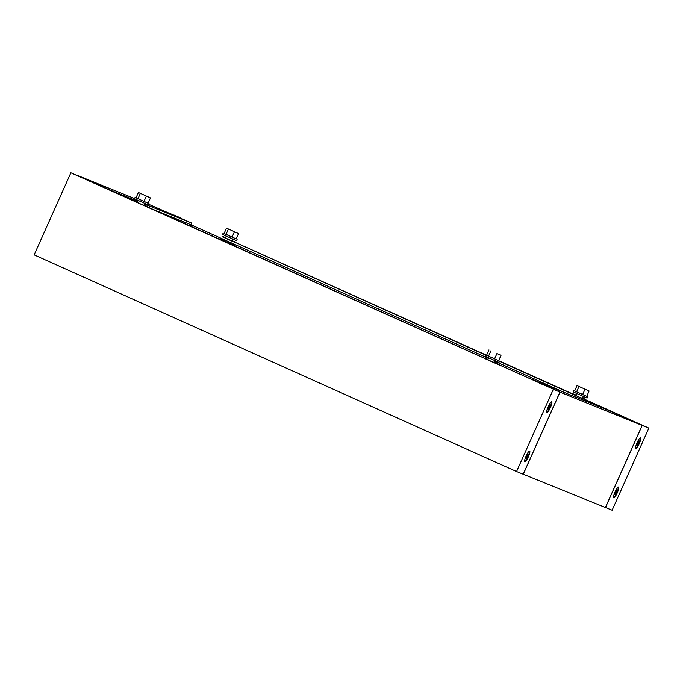<?xml version="1.0" encoding="UTF-8"?>
<svg xmlns="http://www.w3.org/2000/svg" width="683" height="683" viewBox="0 0 683 683"><rect width="100%" height="100%" fill="white"/><g stroke="black" fill="none" stroke-linecap="round" stroke-linejoin="round"><path stroke-width="1.02" d="M495.61 363.399L495.79 362.989L497.531 363.697L497.352 364.107L493.997 362.682M486.441 359.292L484.836 358.558L485.015 358.148L488.012 359.42L485.015 358.148M497.531 363.697L493.783 362.084L493.596 362.502M495.79 362.989L493.783 362.084M494.535 358.882L496.925 353.546L501.023 355.339L498.633 360.675L485.622 354.844L498.65 360.641M499.58 361.094L498.991 362.4L490.599 358.712L485.032 356.159L485.622 354.844M501.023 355.339L496.925 353.546M486.561 355.262L488.951 349.918M488.499 356.176L490.889 350.84M148.1 203.21L135.072 197.413L136.019 197.805L138.401 192.486L150.473 197.908L138.401 192.486M135.072 197.413L134.483 198.727L140.049 201.28L148.442 204.968L149.031 203.654M150.473 197.908L148.083 203.244L136.011 197.822M137.949 198.744L140.339 193.409M143.985 201.451L146.375 196.115M136.293 202.04L137.445 202.014L136.216 201.425L134.466 200.717L134.286 201.126L135.891 201.852M143.447 205.25L146.99 206.266L146.802 206.676L145.061 205.967M146.99 206.266L145.24 205.557M134.466 200.717L136.48 201.622M526.132 456.013A5.934 1.187 114.2 0 0 524.629 461.657A5.934 1.187 114.2 0 0 528.326 456.901A5.934 1.187 114.2 0 0 529.385 451.053A5.934 1.187 114.2 0 0 526.132 456.013M548.167 406.752A5.934 1.187 114.2 0 0 546.656 412.395A5.934 1.187 114.2 0 0 550.361 407.64A5.934 1.187 114.2 0 0 551.42 401.792A5.934 1.187 114.2 0 0 548.167 406.752M539.527 383.146L545.452 385.758L539.527 383.146M197.541 229.394L190.292 226.252L197.541 229.394M438.742 337.726L431.494 334.576L438.742 337.726M89.285 180.944L95.202 183.548L89.285 180.944M553.281 389.43L516.553 471.526L34.15 254.879L70.878 172.782L559.932 392.119L523.204 474.224L516.553 471.526M134.346 200.99L70.878 172.782M485.4 358.814L495.047 363.151M134.85 201.383L144.497 205.711M146.836 206.599L484.896 358.421M497.386 364.03L559.932 392.119M548.91 408.4C550.225 405.779 550.37 404.071 549.132 405.77C547.809 408.391 547.664 410.107 548.91 408.4L547.988 409.382M550.046 404.788L549.132 405.77M548.159 408.468L548.509 408.221C549.824 405.6 549.969 403.884 548.731 405.591M550.208 403.038A5.08 1.016 -65.8 0 1 551.096 402.449A5.08 1.016 -65.8 0 1 551.104 402.449A5.08 1.016 -65.8 0 1 549.952 407.486A5.08 1.016 -65.8 0 1 546.946 411.729A5.08 1.016 -65.8 0 1 546.938 411.721A5.08 1.016 -65.8 0 1 546.784 410.671M526.875 457.661C528.19 455.04 528.335 453.324 527.097 455.032C525.773 457.653 525.628 459.369 526.875 457.661L525.953 458.643M528.01 454.05L527.097 455.032M526.123 457.721L526.473 457.482C527.788 454.861 527.933 453.145 526.695 454.852M528.172 452.291A5.08 1.016 -65.8 0 1 529.06 451.711A5.08 1.016 -65.8 0 1 529.069 451.711A5.08 1.016 -65.8 0 1 527.916 456.739A5.08 1.016 -65.8 0 1 524.911 460.982A5.08 1.016 -65.8 0 1 524.903 460.982A5.08 1.016 -65.8 0 1 524.749 459.924M223.213 239.229L222.769 240.228L229.932 243.421M223.981 237.522L222.376 236.796L222.556 236.386L225.552 237.65M232.357 245.009L219.491 239.229M219.661 238.845L222.803 240.143M234.969 246.179L235.183 245.701L232.083 244.309M232.519 244.625L235.183 245.701M231.537 240.911L234.892 242.337L235.072 241.927L233.33 241.219L233.151 241.637M230.769 242.627L230.325 243.618L232.075 244.326L232.485 243.396M231.136 240.732L231.324 240.322L235.072 241.927M231.324 240.322L233.33 241.219M230.325 243.618L230.367 242.448M229.949 243.387L228.088 242.542M222.556 236.386L225.535 237.675M223.614 239.417L223.17 240.407M224.109 233.475L236.19 238.879M237.121 239.323L236.531 240.638L228.139 236.941L222.573 234.389L223.162 233.082M226.491 228.156L224.101 233.492L232.075 237.121L236.173 238.913L238.563 233.577L226.491 228.156L238.563 233.577M232.075 237.121L234.465 231.785M226.039 234.406L228.429 229.07M586.74 396.311L574.659 390.907M573.711 390.514L573.122 391.829L578.689 394.373L587.081 398.069L587.662 396.755M589.105 391.009L586.723 396.345L576.589 391.846L574.651 390.924L577.041 385.588L589.105 391.009L577.041 385.588M576.589 391.846L578.979 386.51M582.625 394.552L585.015 389.216M582.087 398.351L585.442 399.777L585.621 399.359L581.873 397.754L581.685 398.172M583.692 399.068L583.88 398.659L585.621 399.359M574.531 394.953L572.926 394.228L573.105 393.818L576.093 395.081M574.932 395.133L576.085 395.115M575.112 394.723L573.105 393.818M583.88 398.659L581.873 397.754M615.05 492.016A5.934 1.187 -65.8 0 1 618.311 487.056A5.934 1.187 -65.8 0 1 617.244 492.904A5.934 1.187 -65.8 0 1 613.547 497.659A5.934 1.187 -65.8 0 1 615.05 492.016M637.085 442.755A5.934 1.187 -65.8 0 1 640.347 437.794A5.934 1.187 -65.8 0 1 639.279 443.643A5.934 1.187 -65.8 0 1 635.583 448.398A5.934 1.187 -65.8 0 1 637.085 442.755M180.192 217.749L174.276 215.145L180.192 217.749M522.179 371.501L529.436 374.651L522.179 371.501M280.978 263.177L288.235 266.327L280.978 263.177M630.443 419.96L624.518 417.356L630.443 419.96M485.519 355.066L222.445 236.625M523.204 474.215L612.122 510.218L648.85 428.121L585.485 399.666M605.48 507.529L642.199 425.432L648.85 428.121M222.94 237.044L232.587 241.381M573.481 394.484L583.137 398.812M572.994 394.057L499.538 361.068M486.501 355.211L234.935 242.234M642.199 425.432L499.469 361.333M565.456 392.938L495.047 361.316M488.482 358.37L191.155 224.835M638.861 442.106C637.785 444.821 636.59 446.11 637.026 444.078C638.093 441.355 639.288 440.065 638.861 442.106L638.972 440.791M636.915 445.384L637.026 444.078M638.4 441.534L638.451 441.918C637.384 444.642 636.189 445.931 636.624 443.899M635.702 446.673A5.08 1.016 114.2 0 0 635.856 447.724A5.08 1.016 114.2 0 0 638.87 443.489A5.08 1.016 114.2 0 0 640.022 438.452A5.08 1.016 114.2 0 0 639.134 439.032M616.826 491.359C615.75 494.082 614.555 495.371 614.99 493.331C616.057 490.616 617.253 489.327 616.826 491.359L616.937 490.053M614.879 494.646L614.99 493.331M616.365 490.787L616.416 491.179C615.349 493.903 614.154 495.192 614.589 493.152M613.667 495.926A5.08 1.016 114.2 0 0 613.821 496.985A5.08 1.016 114.2 0 0 613.829 496.985A5.08 1.016 114.2 0 0 616.834 492.742A5.08 1.016 114.2 0 0 617.987 487.713A5.08 1.016 114.2 0 0 617.099 488.294M605.411 507.503L642.14 425.407L609.979 410.961L527.831 377.708L560 392.144L523.272 474.25M616.775 414.035L628.036 419.089L616.74 414.12M537.828 382.07L549.089 387.124L537.794 382.156M642.14 425.407L560 392.144M153.538 209.604L190.822 224.707L190.207 226.073M196.286 227.14L195.671 228.532M144.446 203.986L191.889 223.196L191.078 225.006L195.603 226.833M134.56 198.565L77.589 175.497L109.75 189.942L137.77 201.289M191.889 223.196L148.74 204.302M184.222 219.772L170.639 213.77L184.222 219.772M105.276 187.808L91.693 181.806L105.276 187.808M488.704 357.858L487.79 359.898M495.277 360.795L494.56 362.4M138.154 200.426L137.249 202.467M144.728 203.363L144.011 204.968M232.818 239.024L232.092 240.638M226.244 236.087L225.33 238.128M224.57 239.844L224.135 240.809M583.367 396.464L582.642 398.069M576.793 393.528L575.88 395.559"/></g></svg>
